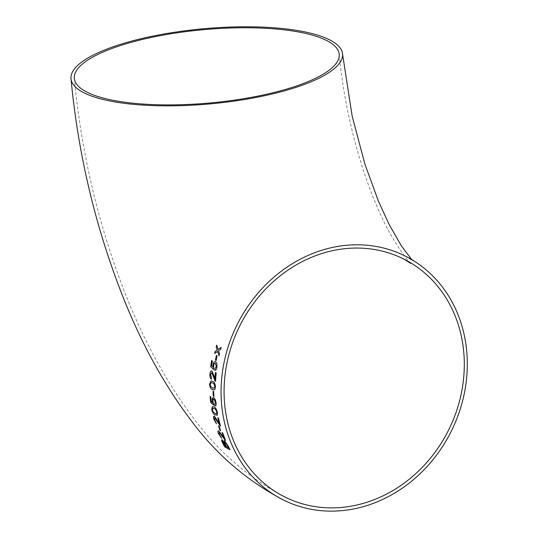 <?xml version="1.0" encoding="UTF-8"?>
<svg xmlns="http://www.w3.org/2000/svg" width="538" height="538" viewBox="0 0 538 538"><rect width="100%" height="100%" fill="white"/><g stroke="black" fill="none" stroke-linecap="round" stroke-linejoin="round"><path stroke-width="0.4" stroke-dasharray="2.69 2.02" d="M224.178 442.149L221.791 439.788M230.082 449.781L227.971 445.713M228.011 445.686L224.494 440.763M224.534 440.743L224.064 440.676M223.028 441.442C222.456 441.308 222.591 442.014 223.418 443.554L224.474 445.639L226.128 446.56M225.234 442.317C224.615 442.169 224.723 442.888 225.55 444.482L226.76 446.903L228.65 447.919M221.609 438.167L221.031 436.769M221.071 436.748L219.181 434.079M219.222 434.058L219.309 432.431M225.066 440.01L225.583 440.44M225.624 440.42L222.665 432.908M222.705 432.888L221.952 432.539M224.131 438.174L222.16 435.37M222.201 435.35L218.717 430.958M218.758 430.938L218.226 430.871M219.961 430.353L220.6 430.682L219.154 426.284M219.195 426.264L218.515 425.948M216.484 423.81L216.081 422.317M216.121 422.296L214.467 419.499M214.514 419.479L214.857 417.723M219.988 425.619L220.486 426.056M220.526 426.035L218.475 418.093M218.515 418.08L217.749 417.723M219.255 423.682L217.547 420.743M217.587 420.729L214.447 416.163M214.487 416.15L213.929 416.089M216.888 415.309L217.392 414.912M217.433 414.899L217.419 412.411M217.466 412.397C216.646 409.183 215.476 407.367 213.963 406.95L213.916 406.957M213.963 406.95L212.349 406.614M212.745 408.181L212.409 409.842L213.102 411.691L215.052 413.339L216.471 413.729M212.86 402.888L211.273 401.509M211.313 401.496L210.809 396.795M210.849 396.782L210.076 396.425M213.821 405.222L213.647 403.648M213.687 403.635L212.893 401.22M212.934 401.207C212.813 399.546 213.142 398.893 213.929 399.257M215.005 405.968C215.967 406.15 216.35 405.107 216.155 402.827L216.108 402.841M216.155 402.827L215.126 399.25M215.166 399.243L213.714 397.602M213.754 397.595L213.082 397.481M213.895 396.398L213.68 391.651M213.721 391.644L213.014 391.314M214.063 389.969L214.85 389.505M214.891 389.505L215.408 386.889M215.456 386.883C215.2 383.56 214.252 381.704 212.618 381.314L212.577 381.314M212.618 381.314L211.199 380.938M211.138 382.592L210.244 384.361L210.64 386.277L212.517 387.938L213.909 388.328M211.367 379.176L211.488 377.548M211.528 377.548L210.587 374.569M210.627 374.569L211.784 372.652M215.045 380.938L215.509 381.361M215.55 381.361L216.182 372.854M216.229 372.854L215.429 372.491M214.924 378.86L213.989 375.753M214.03 375.753L211.891 370.978M211.938 370.978L211.501 370.897M213.169 367.118L211.656 365.726M211.703 365.726L212.376 360.931M212.416 360.937L211.595 360.568M213.66 369.512L213.902 367.878M213.942 367.878L213.673 365.396M213.714 365.403C214.016 363.708 214.581 363.049 215.402 363.419M214.85 370.258C215.94 370.426 216.673 369.35 217.056 367.024L217.009 367.024M217.056 367.024L216.821 363.385M216.861 363.392L215.597 361.731M215.637 361.738L215.106 361.61M216.128 360.521L217.083 355.739M217.13 355.739L216.39 355.41M219.053 355.665L219.538 353.769L218.576 350.769L220.674 349.317L221.179 347.346M218.152 349.438L216.753 345.107M214.696 353.52L217.655 351.415M405.101 255.987L413.016 260.923L411.678 259.572M74.311 78.38C81.406 153.37 98.447 225.267 125.441 294.084C144.11 341.549 166.948 383.096 193.949 418.725C218.435 451.799 248.711 477.879 284.77 496.964M339.236 54.271C343.587 104.197 357.77 161.353 375.975 203.949C390.339 239.814 410.151 264.198 410.817 263.418"/><path stroke-width="0.81" d="M213.418 399.169L213.929 399.257L215.496 402.491L214.729 404.307L214.965 405.982C215.926 406.163 216.31 405.114 216.108 402.841L215.126 399.25L213.714 397.602L213.061 397.488L212.18 399.028L212.819 402.895L211.273 401.509L210.809 396.795L210.076 396.425L210.701 402.471L213.781 405.235L212.893 401.22L212.987 399.566L213.882 399.27L215.113 400.924L215.449 402.498L214.689 404.32L214.965 405.982L215.435 405.988M221.643 404.576A136.336 119.597 -63.5 0 1 277.238 274.38A136.336 119.597 -63.5 0 1 405.101 255.987A136.336 119.597 -63.5 0 1 451.194 431.395A136.336 119.597 -63.5 0 1 283.284 499.936A136.336 119.597 -63.5 0 1 221.643 404.576M215.039 404.294L214.689 404.32M84.224 92.939A136.336 37.707 -5.2 0 0 238.455 100.472A136.336 37.707 -5.2 0 0 342.551 53.968A136.336 37.707 -5.2 0 0 203.357 28.77A136.336 37.707 -5.2 0 0 71.003 78.683A136.336 37.707 -5.2 0 0 84.224 92.939M220.627 349.31L221.179 347.346L218.112 349.431L216.753 345.107L216.215 347.071L217.184 350.07L215.106 351.529L214.655 353.513L217.614 351.408L219.04 355.739L219.497 353.755L218.536 350.763L220.627 349.31M216.121 360.534L217.083 355.739L216.39 355.41L215.429 360.211L216.121 360.534M215.402 363.419L214.958 363.318L215.402 363.419L216.377 366.687L214.985 368.557L214.81 370.258C215.893 370.426 216.626 369.35 217.009 367.024L216.821 363.385L215.597 361.731C214.406 361.28 213.559 362.242 213.048 364.609L213.122 367.118L211.656 365.726L212.376 360.931L211.595 360.568L210.714 366.728L213.613 369.512L213.673 365.396C213.976 363.701 214.541 363.042 215.361 363.412L216.337 366.687L214.944 368.55L215.099 370.285M215.597 361.731L215.106 361.61M211.891 370.978C210.782 370.743 210.123 371.819 209.907 374.206C209.766 376.661 210.237 378.315 211.32 379.182L211.488 377.548L210.587 374.569L211.737 372.652L215.509 381.361L216.182 372.854L215.429 372.491L214.884 378.866L213.989 375.753L211.891 370.978L211.461 370.897M211.784 372.652L213.519 377.138M209.524 384.018C209.881 387.333 210.869 389.189 212.497 389.593L214.016 389.976L214.85 389.505L215.408 386.889C215.153 383.56 214.211 381.704 212.577 381.314L211.152 380.944L209.571 384.018C209.921 387.326 210.916 389.182 212.544 389.593L212.497 389.593M213.895 396.425L213.68 391.651L213.014 391.314L213.236 396.096L213.895 396.425M211.716 409.505C212.624 412.707 213.828 414.516 215.328 414.933L217.392 414.912L217.419 412.411C216.599 409.196 215.435 407.38 213.916 406.957L212.349 406.614L211.757 409.492C212.665 412.693 213.868 414.502 215.368 414.919L215.328 414.933M216.888 415.309L217.392 414.912M214.447 416.163C213.492 415.901 213.283 416.889 213.821 419.129L216.444 423.823L214.467 419.499L214.817 417.737L220.486 426.056L218.475 418.093L217.749 417.723L219.215 423.695L214.447 416.163L213.929 416.089M214.528 417.71L217.587 422.027M220.56 430.703L219.154 426.284L218.515 425.948L219.921 430.366L220.56 430.703M218.717 430.958C217.809 430.676 217.749 431.59 218.542 433.702L221.569 438.188L219.181 434.079L219.269 432.451L225.583 440.44L222.665 432.908L221.952 432.539L224.09 438.194L218.717 430.958L218.206 430.884M219.309 432.431L222.369 436.574M222.207 439.855C221.36 439.66 221.468 440.629 222.53 442.767L224.622 446.843L230.049 449.808L227.971 445.713L224.494 440.763L224.138 442.169L221.75 439.808M224.494 440.763L224.043 440.689M149.651 37.801A133.007 36.792 -5.2 0 0 74.311 78.38A133.007 36.792 -5.2 0 0 210.109 102.966A133.007 36.792 -5.2 0 0 339.236 54.271A133.007 36.792 -5.2 0 0 149.651 37.801M224.635 403.924A133.007 116.685 -63.5 0 1 278.872 276.909A133.007 116.685 -63.5 0 1 403.614 258.966A133.007 116.685 -63.5 0 1 461.665 391.691A133.007 116.685 -63.5 0 1 355.779 505.256A133.007 116.685 -63.5 0 1 284.77 496.964A133.007 116.685 -63.5 0 1 224.635 403.924M222.241 439.828C221.4 439.633 221.508 440.602 222.571 442.74L222.53 442.767M222.571 442.74L224.622 446.843M224.662 446.816L230.082 449.781M224.534 440.743L224.138 442.169M223.028 441.442L222.988 441.469C222.416 441.335 222.55 442.034 223.378 443.581L224.433 445.666L226.094 446.58L222.988 441.469L224.252 442.962M226.094 446.58L224.292 442.935M228.61 447.946L226.841 444.388L225.193 442.337C224.575 442.189 224.682 442.915 225.509 444.509L226.72 446.923L228.65 447.919L226.881 444.361L224.864 442.283M225.234 442.317L224.884 442.27M218.758 430.938C217.85 430.656 217.789 431.57 218.583 433.682L221.609 438.167M222.409 436.553L225.025 440.03M225.066 440.01L225.624 440.42M221.992 432.518L224.09 438.194M218.556 425.935L219.921 430.366M219.961 430.353L220.6 430.682M214.487 416.15C213.532 415.887 213.324 416.876 213.862 419.109L216.484 423.81M217.628 422.007L219.941 425.639M219.988 425.619L220.526 426.035M217.796 417.71L219.215 423.695M215.368 414.919L217.433 414.899M212.369 406.607L211.757 409.492M216.444 413.735L216.767 412.081C216.074 409.902 215.2 408.732 214.158 408.571L212.725 408.187L212.362 409.855L213.055 411.704L215.005 413.352L216.444 413.735L216.814 412.068C216.115 409.889 215.247 408.719 214.205 408.557L212.745 408.181M213.082 397.481L212.234 400.427L212.819 402.895M210.116 396.419L210.701 402.471M210.748 402.458L213.821 405.222M215.005 405.968L215.456 405.982M213.055 391.308L213.236 396.096M213.277 396.089L213.942 396.419M212.544 389.593L214.037 389.969M211.178 380.944L209.571 384.018M213.889 388.328L214.79 386.56C214.454 384.307 213.714 383.11 212.564 382.975L211.138 382.592L210.197 384.367L210.6 386.277L212.476 387.945L213.889 388.328L214.743 386.56C214.413 384.307 213.667 383.117 212.517 382.975L211.165 382.585M211.938 370.978C210.829 370.743 210.163 371.819 209.948 374.206C209.807 376.654 210.277 378.315 211.367 379.176M213.559 377.138L214.998 380.938M215.045 380.938L215.55 381.361M215.476 372.491L214.884 378.866M215.637 361.738C214.454 361.287 213.599 362.249 213.088 364.616L213.122 367.118M211.636 360.574L210.714 366.728M210.755 366.728L213.66 369.512M216.431 355.416L215.429 360.211M215.476 360.218L216.162 360.541M221.219 347.353L218.112 349.431M216.794 345.114L216.215 347.071M216.256 347.084L217.184 350.07M217.224 350.077L215.106 351.529M215.146 351.536L214.696 353.52M219.08 355.746L217.614 351.408M411.678 259.572L401.247 245.691L389.028 224.265L378.443 201.232L364.872 164.023L352.195 116.295L342.551 53.968M283.284 499.936C246.76 480.609 216.121 454.233 191.367 420.817C163.666 384.273 140.337 341.617 121.38 292.847C94.816 224.4 78.023 153.014 71.003 78.683M410.817 263.418L403.614 258.966"/></g></svg>
